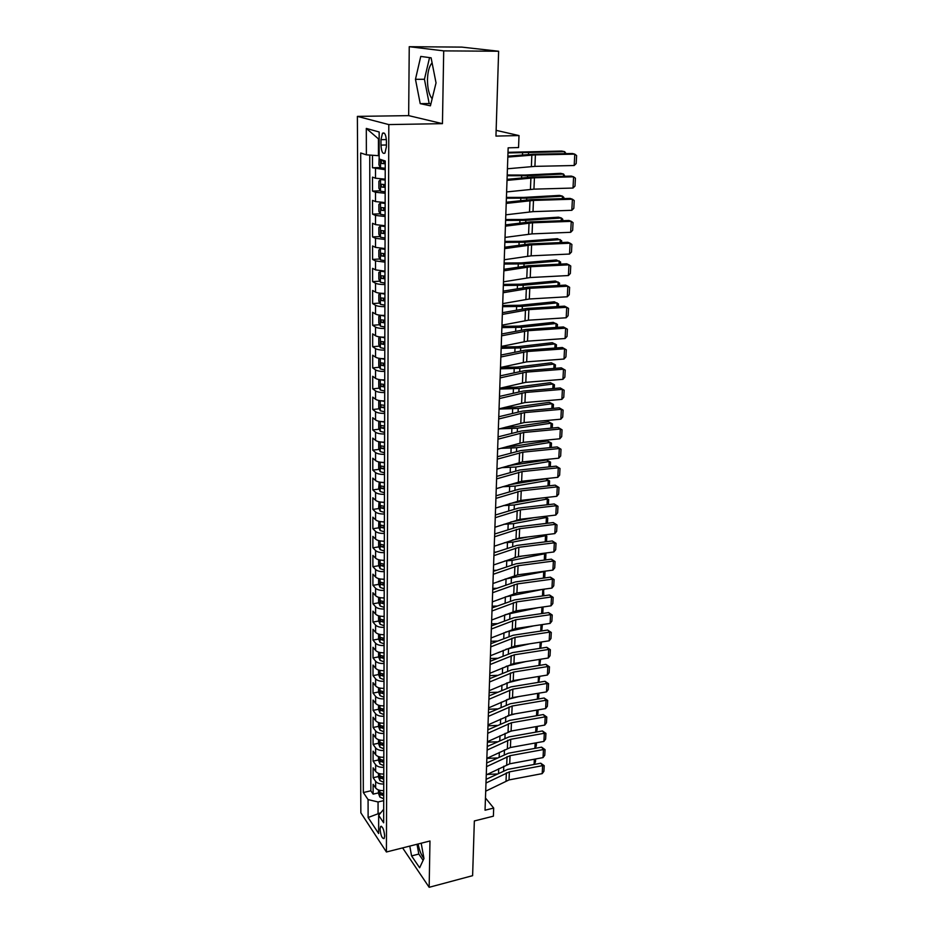 <?xml version="1.0" encoding="UTF-8"?>
<svg xmlns="http://www.w3.org/2000/svg" width="934" height="934" viewBox="0 0 934 934"><rect width="100%" height="100%" fill="white"/><g stroke="black" fill="none" stroke-linecap="round" stroke-linejoin="round"><path stroke-width="1.4" d="M384.645 835.988C383.979 829.544 382.636 826.368 380.605 826.462L380.068 829.077C380.733 835.498 382.076 838.662 384.108 838.58L384.645 835.988M432.15 98.747C429.091 94.941 427.527 88.625 427.468 79.799C427.702 71.871 429.185 66.279 431.952 63.033L432.092 62.882M357.383 116.388L360.851 812.814L386.419 851.995L388.801 124.584L357.383 116.388L408.66 115.629L442.447 123.65L443.708 50.88L409.244 46.7L408.66 115.629M409.244 46.7L461.805 47.109L498.628 51.242L495.954 136.084L519 135.57L496.141 130.351M402.612 847.909L429.161 887.3L472.616 875.672L474.344 820.951L493.386 816.188L493.689 808.073L485.47 797.998M443.708 50.88L498.628 51.242M372.491 155.254L372.503 167.758L380.442 167.513M385.193 179.165L375.515 178.219L372.503 177.133L372.526 191.108L380.313 190.805M385.135 202.585L375.515 201.569L372.526 200.366L372.549 214.155L380.196 213.804M385.077 225.724L375.526 224.627L372.549 223.296L372.573 236.932L380.08 236.524M385.03 248.561L375.526 247.393L372.573 245.957L372.596 259.43L379.975 258.975M384.971 271.129L375.526 269.891L372.596 268.35L372.619 281.648L379.869 281.157M384.925 293.416C380.5 293.416 377.371 292.984 375.538 292.108L372.619 290.462L372.631 303.597L379.776 303.06M384.866 315.447C380.477 315.447 377.371 314.992 375.538 314.058L372.643 312.306L372.654 325.289L379.683 324.717M384.82 337.197C380.453 337.209 377.359 336.73 375.55 335.75L372.666 333.893L372.678 346.724L379.589 346.105M384.761 358.691C380.43 358.714 377.359 358.212 375.55 357.173L372.689 355.224L372.701 367.903L379.508 367.249M384.715 379.928C380.407 379.963 377.348 379.438 375.55 378.352L372.713 376.309L372.724 388.836L379.426 388.147M384.668 400.919C380.383 400.955 377.348 400.406 375.561 399.273L372.736 397.137L372.748 409.512L379.356 408.8M384.621 421.654C380.36 421.701 377.336 421.129 375.561 419.95L372.748 417.72L372.759 429.955L379.286 429.208M384.574 442.156C380.336 442.202 377.336 441.619 375.573 440.393L372.771 438.069L372.783 450.165L379.216 449.382M384.516 462.412C380.313 462.47 377.324 461.863 375.573 460.59L372.794 458.185L372.806 470.141L379.146 469.335M384.469 482.434C380.29 482.504 377.324 481.874 375.573 480.566L372.818 478.068L372.829 489.895L379.076 489.054M384.423 502.235C380.266 502.305 377.313 501.663 375.585 500.297L372.829 497.729L372.841 509.415L379.017 508.54M384.376 521.802C380.243 521.884 377.313 521.219 375.585 519.818L372.853 517.167L372.864 528.714L378.959 527.815M384.329 541.148C380.22 541.23 377.301 540.553 375.585 539.105L372.876 536.385L372.888 547.803L378.9 546.88M383.617 546.157L384.318 546.051M384.294 560.272C380.196 560.365 377.301 559.664 375.596 558.182L372.888 555.38L372.899 566.681L378.854 565.724M383.325 565.012L384.283 564.86M384.248 579.185C380.173 579.29 377.289 578.566 375.596 577.049L372.911 574.165L372.923 585.338L378.795 584.369M383.127 583.645L384.236 583.47M384.201 597.888C380.15 597.994 377.289 597.258 375.596 595.705L372.935 592.751L372.946 603.796L378.749 602.804M382.975 602.08L384.189 601.87M384.154 616.382C380.138 616.487 377.278 615.751 375.608 614.152L372.946 611.128L372.958 622.056L378.702 621.028M382.858 620.293L384.143 620.071L380.372 619.195L380.85 621.414L384.143 622.254M384.108 634.676C380.115 634.781 377.278 634.023 375.608 632.388L372.97 629.294L372.981 640.105L378.655 639.066M382.765 638.319L383.36 638.202M384.072 652.761C380.091 652.878 377.278 652.107 375.608 650.438L372.981 647.274L372.993 657.968L378.609 656.906M384.026 670.647C380.068 670.775 377.266 669.982 375.62 668.277L373.005 665.055L373.016 675.632L378.562 674.546L379.998 678.096L384.002 679.625M383.991 688.346C380.045 688.475 377.266 687.669 375.62 685.93L373.016 682.649L373.028 693.11L378.55 692.001M383.944 705.847C380.033 705.987 377.254 705.17 375.62 703.395L373.04 700.045L373.051 710.389L378.539 709.268M383.909 723.161C380.01 723.313 377.254 722.472 375.631 720.674L373.051 717.254L373.063 727.504L378.527 726.348M383.769 740.3L383.862 740.312C379.986 740.44 377.243 739.6 375.631 737.767L373.075 734.287L373.086 744.421L378.515 743.242M383.827 757.252C379.975 757.392 377.243 756.54 375.631 754.672L373.086 751.146L373.098 761.163L378.503 759.972M383.781 774.017C379.951 774.169 377.243 773.305 375.643 771.402L373.11 767.818L373.121 777.742L378.492 776.516M519 135.57L518.557 147.56L508.154 147.829L485.038 810.21L493.689 808.073M380.99 139.68L380.979 145.109C381.411 151.647 382.73 154.308 384.948 153.083L386.419 146.743L386.431 141.267C386.011 134.694 384.68 132.033 382.461 133.27L380.99 139.68L386.372 139.563M383.699 809.264L378.655 815.347L383.664 822.796L385.24 160.987L379.146 159.002L379.169 131.998L366.303 128.413L366.373 154.834L360.687 152.978L363.338 792.534L368.078 799.586L378.06 801.967L378.06 813.432L379.017 814.857M378.655 815.347L378.644 833.525L368.124 817.519L368.078 799.586M385.217 169.719L372.503 167.758M369.747 155.067L370.856 790.794L373.133 794.134L378.48 792.896M383.746 790.608C379.928 790.771 377.231 789.884 375.643 787.969L373.121 784.315L373.133 794.134M383.757 783.988C379.94 784.151 377.231 783.276 375.643 781.361L373.121 777.742M383.804 767.328C379.963 767.479 377.243 766.616 375.643 764.736L373.098 761.163M383.839 750.492C379.975 750.632 377.243 749.78 375.631 747.936L373.086 744.421M383.874 733.47C379.998 733.61 377.254 732.77 375.631 730.948L373.063 727.504M383.921 716.261C380.021 716.401 377.254 715.572 375.631 713.786L373.051 710.389M383.956 698.877C380.033 699.006 377.254 698.188 375.62 696.437L373.028 693.11M384.002 681.295C380.056 681.423 377.266 680.617 375.62 678.901L373.016 675.632M384.049 663.514C380.08 663.642 377.266 662.86 375.62 661.167L372.993 657.968M384.084 645.546C380.103 645.663 377.278 644.892 375.608 643.246L372.981 640.105M384.131 627.379C380.115 627.496 377.278 626.737 375.608 625.115L372.958 622.056M384.178 609.015C380.138 609.12 377.289 608.373 375.608 606.796L372.946 603.796M384.213 590.428C380.161 590.533 377.289 589.809 375.596 588.268L372.923 585.338M384.259 571.643C380.185 571.748 377.301 571.036 375.596 569.53L372.899 566.681M384.306 552.648C380.208 552.741 377.301 552.052 375.596 550.581L372.888 547.803M384.353 533.431C380.231 533.512 377.301 532.847 375.585 531.423L372.864 528.714M384.399 514.004C380.255 514.074 377.313 513.42 375.585 512.03L372.841 509.415M384.446 494.343C380.278 494.413 377.313 493.771 375.585 492.428L372.829 489.895M384.493 474.46C380.301 474.519 377.324 473.9 375.573 472.604L372.806 470.141M384.539 454.333C380.325 454.391 377.324 453.796 375.573 452.535L372.783 450.165M384.586 433.983C380.348 434.03 377.336 433.458 375.561 432.244L372.759 429.955M384.633 413.388C380.372 413.435 377.336 412.875 375.561 411.707L372.748 409.512M384.691 392.549C380.395 392.584 377.348 392.046 375.561 390.937L372.724 388.836M384.738 371.463C380.418 371.487 377.359 370.973 375.55 369.911L372.701 367.903M384.785 350.122C380.442 350.145 377.359 349.643 375.55 348.639L372.678 346.724M384.843 328.523C380.465 328.534 377.371 328.067 375.538 327.098L372.654 325.289M384.89 306.667C380.488 306.667 377.371 306.212 375.538 305.313L372.631 303.597M384.936 284.543C380.512 284.531 377.383 284.099 375.538 283.247L372.619 281.648M384.995 262.139L375.526 260.925L372.596 259.43M385.053 239.466L375.526 238.322L372.573 236.932M385.1 216.501L375.515 215.439L372.549 214.155M385.158 193.256L375.515 192.264L372.526 191.108M379.169 139.061L378.433 138.851L378.422 155.674L366.373 154.834M379.157 155.651L378.422 155.674M442.447 123.65L388.801 124.584M429.161 887.3L429.967 840.997L386.419 851.995M380.547 812.825L368.124 817.519M383.722 800.636L378.06 801.967M370.856 790.794L363.338 792.534M378.433 138.851L366.303 128.413M415.467 79.308L420.218 103.651L430.422 105.822L436.038 82.892L431.099 57.826L420.755 56.425L415.467 79.308L424.433 79.285L429.185 103.546L430.889 103.907M409.793 846.099L411.579 855.906L419.635 867.779L423.978 858.509L421.187 843.215M418.105 843.997C419.436 850.605 421.386 855.392 423.954 858.358M429.558 57.616L424.433 79.285M429.185 103.546L420.218 103.651M417.019 844.266L418.806 854.05L423.125 860.331M418.806 854.05L411.579 855.906M507.827 157.075L535.392 154.881L574.784 154.145L572.449 153.503L533.174 154.227L507.863 156.153M507.419 168.774L534.913 166.369L574.188 165.516L574.784 154.145L576.617 155.616L576.185 163.555L574.188 165.516M379.157 157.472L378.912 164.816L380.582 167.746L385.217 168.295M564.568 153.643L564.661 151.658L507.968 152.966M566.051 153.62L564.661 151.658L561.708 151.051L507.991 152.324M385.065 160.928L381.095 160.695L381.481 163.45L385.228 163.789M385.228 163.415L383.547 161.745M507.01 180.39L534.423 177.787L573.593 176.818L571.281 176.094L532.228 177.051L507.057 179.34M506.613 191.937L533.944 189.147L573.009 188.049L573.593 176.818L575.414 178.219L574.994 186.064L573.009 188.049M506.216 203.414L533.477 200.425L572.414 199.211L570.114 198.417L531.294 199.607L506.251 202.246M505.819 214.82L532.999 211.644L571.83 210.313L572.414 199.211L574.223 200.553L573.815 208.317L571.83 210.313M505.422 226.156L532.532 222.794L571.258 221.346L568.969 220.471L530.36 221.895L505.469 224.872M505.025 237.423L532.065 233.874L570.674 232.309L571.258 221.346L573.056 222.631L572.647 230.301L570.674 232.309M504.64 248.631L531.598 244.883L570.102 243.214L567.837 242.268L529.45 243.926L504.687 247.218M504.243 259.757L531.142 255.834L569.53 254.048L570.102 243.214L571.888 244.451L571.491 252.017L569.53 254.048M385.193 179.678L380.558 179.515L378.9 181.254L378.889 188.259L380.547 191.213L385.158 191.82M380.558 179.515L385.193 180.099M563.436 176.281L563.552 174.039L527.617 175.755L507.174 175.72M564.918 176.246L563.552 174.039L560.61 173.35L524.756 175.055L507.209 174.997M385.182 184.558L381.049 184.278L381.446 187.01L385.17 187.372M385.17 186.94L383.5 185.341M385.135 203.005L380.535 202.841L378.877 204.488L378.877 211.399L380.477 214.33L385.112 215.053M380.535 202.841L385.135 203.472M562.315 198.65L562.443 196.14L526.718 198.171L506.391 198.206M563.786 198.603L563.856 197.424L562.443 196.14L559.524 195.393L523.869 197.413L506.426 197.401M385.123 207.885L381.014 207.57L381.411 210.267L385.112 210.664M385.123 210.185L383.454 208.632M385.077 226.051L380.512 225.888L378.865 227.441L378.865 234.271L380.453 237.224L385.053 237.995M380.453 237.224L380.465 225.923L385.077 226.565M561.217 220.763L561.357 217.984L525.819 220.331L505.621 220.412M562.677 220.704L562.758 219.21L561.357 217.984L558.462 217.178L523.005 219.502L505.656 219.525M385.065 230.92L380.979 230.581L381.387 233.231L385.065 233.663M385.065 233.138L383.419 231.632M382.531 248.526L380.488 248.642L378.854 250.102L378.842 256.85L380.477 259.909L384.995 260.668M383.419 248.549L385.03 248.806M380.488 248.642L385.03 249.366M560.131 242.595L560.272 239.583L524.943 242.221L504.85 242.373M561.579 242.536L561.673 240.75L557.4 238.695L522.141 241.322L504.885 241.404M385.018 253.663L380.932 253.301L381.352 255.928L385.006 256.383M385.006 255.811L383.372 254.352M503.858 270.825L530.675 266.727L568.969 264.824L566.716 263.808L528.539 265.688L503.916 269.307M503.473 281.823L530.22 277.538L568.397 275.542L568.969 264.824L570.744 266.003L570.347 273.487L568.397 275.542M381.621 271.047L378.83 272.495L378.83 279.161L380.442 282.255L384.948 283.049M383.792 271.129L384.971 271.292M380.465 271.117L384.971 271.887M559.046 264.182L559.209 260.925L524.067 263.867L504.091 264.065M560.493 264.112L560.598 262.034L556.36 259.979L521.289 262.886L504.138 263.014M384.96 276.137L380.897 275.74L381.317 278.344L384.96 278.822M384.96 278.204L383.337 276.791M503.099 292.751L529.765 288.302L567.837 286.189L565.607 285.103L527.652 287.193L503.157 291.128M502.714 303.62L529.321 298.997L567.288 296.779L567.837 286.189L569.612 287.31L569.226 294.712L567.288 296.779M380.944 293.288L378.819 294.607L378.819 301.192L380.418 304.321L384.89 305.161M384.283 293.428L384.925 293.498M380.43 293.323L384.925 294.14M557.983 285.524L558.158 282.021L523.203 285.244L503.344 285.5M559.419 285.442L559.548 283.072L555.321 281.017L520.436 284.205L503.391 284.38M384.913 298.343L380.862 297.911L381.294 300.479L384.901 300.981M384.901 300.328L383.29 298.962M502.34 314.419L528.866 309.621L566.728 307.309L564.521 306.154L526.764 308.453L502.399 312.68M501.967 325.16L528.422 320.199L566.179 317.77L566.728 307.309L568.502 308.372L568.106 315.692L566.179 317.77M384.866 316.124L380.407 315.26L378.807 316.463L378.795 322.966L380.395 326.129L384.843 327.017M556.933 306.609L557.119 302.885L522.351 306.375L502.609 306.691M558.369 306.527L558.497 303.877L554.306 301.81L519.608 305.278L502.655 305.5M384.855 320.269L380.827 319.802L381.259 322.347L384.855 322.884M384.855 322.183L383.255 320.864M501.593 335.831L527.979 330.706L565.63 328.173L563.436 326.958L525.889 329.457L501.651 333.987M501.219 346.444L527.535 341.143L565.093 338.517L565.63 328.173L567.393 329.188L567.008 336.427L565.093 338.517M380.29 336.999L378.784 338.061L378.784 344.483L380.372 347.67L384.796 348.604M380.558 337.022L384.82 337.839M555.893 327.46L556.092 323.503L521.511 327.274L501.873 327.636M557.318 327.355L557.458 324.448L553.29 322.37L518.779 326.106L501.92 326.363M384.808 341.937L380.792 341.447L381.235 343.957L384.796 344.518M384.796 343.782L383.22 342.498M500.858 356.986L527.103 351.534L564.545 348.802L562.361 347.518L525.025 350.227L500.928 355.048M500.484 367.471L526.671 361.855L564.008 359.03L564.545 348.802L566.296 349.771L565.922 356.916L564.008 359.03M562.361 347.518L566.296 349.771M380.161 358.469L378.772 359.392L378.772 365.743L380.348 368.953L384.738 369.934M380.722 358.528L384.761 359.298M554.866 348.067L555.076 343.887L520.67 347.927L501.161 348.335M556.279 347.962L556.442 344.774L552.298 342.696L517.961 346.701L501.208 347.004M384.761 363.349L380.757 362.824L381.2 365.311L384.75 365.894M384.75 365.124L383.185 363.875M500.122 377.896L526.227 372.129L563.471 369.199L561.311 367.856L524.172 370.751L500.192 375.853M499.76 388.264L525.807 382.333L562.945 379.309L563.471 369.199L565.222 370.121L564.848 377.184L562.945 379.309M561.311 367.856L565.222 370.121M380.033 379.694L378.76 380.477L378.76 386.746L380.325 389.992L384.691 391.007M380.885 379.788L384.715 380.5M553.85 368.44L554.072 364.038L519.853 368.335L500.437 368.802M555.251 368.323L555.426 364.879L551.305 362.789L517.156 367.062L500.846 367.401M384.703 384.493L380.722 383.944L381.177 386.419L384.703 387.015M384.703 386.209L383.15 384.995M499.41 398.573L525.375 392.478L562.408 389.361L560.26 387.96L523.332 391.042L499.48 396.425M499.048 408.812L524.943 402.566L561.883 399.367L562.408 389.361L564.148 390.237L563.774 397.219L561.883 399.367M560.26 387.96L564.148 390.237M379.893 400.651L378.749 401.305L378.737 407.516L380.301 410.773L384.645 411.836M381.06 400.791L384.668 401.445M552.846 388.579L553.068 383.967L519.035 388.521L499.737 389.046M554.247 388.462L554.434 384.761L550.336 382.671L516.362 387.19L502.807 387.54M384.656 405.403L380.698 404.831L381.142 407.271L384.645 407.889M384.656 407.037L381.142 407.271M498.686 418.992L524.523 412.606L561.369 409.302L559.232 407.831L522.491 411.112L498.768 416.762M498.336 429.126L524.102 422.577L560.844 419.191L561.369 409.302L563.097 410.119L562.723 417.031L560.844 419.191M559.232 407.831L563.097 410.119M379.741 421.374L378.725 421.899L378.725 428.029L380.278 431.321L384.598 432.419M381.235 421.561L384.621 422.156M551.854 408.497L552.087 403.686L518.23 408.485L499.036 409.045M553.243 408.368L553.442 404.422L549.367 402.321L515.58 407.084L504.465 407.446M384.61 426.067L380.663 425.46L381.119 427.877L384.598 428.531M384.598 427.632L381.119 427.877M497.985 439.19L523.682 432.5L560.33 429.021L558.205 427.492L521.674 430.948L498.067 436.867M497.635 449.196L523.274 442.366L559.816 438.793L560.33 429.021L562.046 429.792L561.684 436.622L559.816 438.793M558.205 427.492L562.046 429.792M497.285 459.154L522.853 452.173L559.303 448.507L557.201 446.919L520.857 450.562L497.378 456.738M496.946 469.043L522.445 461.921L558.789 458.174L559.303 448.507L561.019 449.242L560.657 456.002L558.789 458.174M557.201 446.919L561.019 449.242M496.608 478.885L522.036 471.623L558.287 467.782L556.197 466.148L520.051 469.954L496.69 476.387M496.258 488.669L521.627 481.267L557.785 477.344L558.287 467.782L559.991 468.471L559.641 475.161L557.785 477.344M556.197 466.148L559.991 468.471M495.919 498.394L521.23 490.864L557.283 486.859L555.216 485.155L519.257 489.136L496.012 495.802M495.58 508.073L520.822 500.402L556.781 496.304L557.283 486.859L558.987 487.501L558.637 494.109L556.781 496.304M555.216 485.155L558.987 487.501M495.253 517.693L520.425 509.882L556.29 505.714L554.236 503.963L518.463 508.108L495.347 515.019M494.915 527.255L520.028 519.316L555.8 515.066L556.29 505.714L557.983 506.31L557.633 512.848L555.8 515.066M554.236 503.963L557.983 506.31M494.588 536.758L519.631 528.702L555.31 524.359L553.267 522.561L517.681 526.869L494.681 534.003M494.249 546.227L519.234 538.031L554.819 533.606L555.31 524.359L557.003 524.92L556.652 531.388L554.819 533.606M553.267 522.561L557.003 524.92M493.923 555.625L518.849 547.301L554.341 542.806L552.309 540.961L516.911 545.421L494.028 552.788M493.596 564.977L518.452 556.536L553.862 551.959L554.341 542.806L556.022 543.331L555.683 549.717L553.862 551.959M552.309 540.961L556.022 543.331M493.269 574.282L518.066 565.712L553.383 561.054L551.364 559.162L516.152 563.774L493.374 571.363M492.954 583.528L517.681 574.83L552.905 570.114L553.383 561.054L555.053 561.532L554.714 567.86L552.905 570.114M551.364 559.162L555.053 561.532M492.627 592.728L517.296 583.913L552.426 579.115L550.43 577.165L515.393 581.929L492.732 589.739M492.311 601.881L516.922 592.938L551.959 588.07L552.426 579.115L554.096 579.547L553.757 585.816L551.959 588.07M550.43 577.165L554.096 579.547M491.996 610.976L516.537 601.916L551.492 596.978L549.507 594.981L514.646 599.885L492.101 607.917M491.681 620.024L516.163 610.859L551.025 605.827L551.492 596.978L553.15 597.375L552.823 603.562L551.025 605.827M549.507 594.981L553.15 597.375M491.366 629.026L515.79 619.732L550.558 614.642L548.585 612.599L513.91 617.654L491.471 625.897M491.05 637.98L515.416 628.57L550.103 623.41L550.558 614.642L552.216 615.004L551.889 621.133L550.103 623.41M548.585 612.599L552.216 615.004M490.747 646.877L515.043 637.362L549.636 632.131L547.674 630.041L513.175 635.237L490.852 643.678M490.432 655.738L514.681 646.106L549.18 640.806L549.636 632.131L551.282 632.458L550.967 638.517L549.18 640.806M547.674 630.041L551.282 632.458M490.128 664.541L514.307 654.804L548.725 649.434L546.787 647.297L512.451 652.632L490.245 661.26M489.825 673.297L513.945 663.455L548.281 658.015L548.725 649.434L550.371 649.725L550.044 655.726L548.281 658.015M546.787 647.297L550.371 649.725M489.521 682.007L513.583 672.06L547.826 666.549L545.9 664.378L511.739 669.841L489.638 678.668M489.218 690.681L513.221 680.617L547.382 675.048L547.826 666.549L549.461 666.806L549.145 672.749L547.382 675.048M545.9 664.378L549.461 666.806M488.914 699.297L512.859 689.129L546.939 683.49L545.012 681.283L511.026 686.875L489.031 695.888M488.61 707.867L512.509 697.605L546.495 691.896L546.939 683.49L548.562 683.711L548.246 689.596L546.495 691.896M545.012 681.283L548.562 683.711M488.319 716.401L512.147 706.022L546.051 700.266L544.148 698.002L510.326 703.734L488.435 712.934M488.015 724.889L511.797 714.405L545.619 708.579L546.051 700.266L547.674 700.453L547.371 706.267L545.619 708.579M544.148 698.002L547.674 700.453M487.723 733.318L511.447 722.753L545.187 716.857L543.284 714.557L509.637 720.406L487.852 729.793M487.431 741.713L511.096 731.042L544.755 725.088L545.187 716.857L546.799 717.008L546.483 722.764L544.755 725.088M543.284 714.557L546.799 717.008M487.139 750.072L510.746 739.296L544.324 733.283L542.432 730.948L508.948 736.914L487.268 746.476M486.847 758.373L510.396 747.504L543.892 741.433L544.324 733.283L545.923 733.4L545.619 739.098L543.892 741.433M542.432 730.948L545.923 733.4M486.567 766.639L510.057 755.676L543.46 749.535L541.592 747.165L508.271 753.259L486.696 762.985M486.275 774.858L509.719 763.802L543.039 757.602L543.46 749.535L545.059 749.628L544.767 755.267L543.039 757.602M541.592 747.165L545.059 749.628M485.995 783.031L509.369 771.881L542.619 765.635L540.751 763.218L507.594 769.429L486.124 779.318M485.703 791.168L509.03 779.925L542.199 773.621L542.619 765.635L544.207 765.693L543.915 771.274L542.199 773.621M540.751 763.218L544.207 765.693M379.578 441.84L378.714 442.249L378.714 448.308L380.255 451.624L384.539 452.757M381.411 442.074L384.563 442.623M550.862 428.181L551.118 423.172L517.436 428.216L499.503 428.811M552.461 423.861L548.41 421.759L552.461 423.861L552.251 428.052M505.854 427.118L514.797 426.768L548.41 421.759M384.563 446.475L380.628 445.845L381.084 448.238L384.551 448.915M384.551 447.993L381.084 448.238M379.402 462.061L378.702 462.365L378.702 468.354L380.231 471.693L384.493 472.873M381.586 462.353L384.516 462.844M549.893 447.655L550.161 442.447L516.654 447.725L500.717 448.343M551.492 443.09L547.464 440.988L551.492 443.09L551.27 447.514M507.01 446.58L514.027 446.23L547.464 440.988M384.516 466.661L380.605 466.008L381.06 468.378L384.504 469.066M384.504 468.109L381.06 468.378M379.216 482.049L378.69 488.178L380.208 491.541L384.446 492.743M381.761 482.388L384.469 482.843M548.935 466.907L549.204 461.513L515.872 467.023L501.733 467.642M550.535 462.108L546.53 459.995L550.535 462.108L550.301 466.767M507.991 465.809L546.53 459.995M384.469 486.614L380.57 485.925L381.037 488.272L384.458 488.984M384.458 487.992L381.037 488.272M379.017 501.791L378.667 507.769L380.185 511.155L384.399 512.392M381.936 502.2L384.423 502.597M547.989 485.96L548.258 480.368L515.101 486.112L502.585 486.731M549.589 480.928L545.608 478.803L549.589 480.928L549.344 485.808M508.796 484.828L545.608 478.803M384.423 506.333L380.535 505.621L381.002 507.944L384.411 508.68M384.411 507.652L381.002 507.944M378.807 521.312L378.655 527.138L380.161 530.547L384.353 531.82M382.099 521.779L384.376 522.141M547.044 504.792L547.336 499.025L514.342 504.979L503.286 505.609M545.129 497.635L548.655 499.538L545.071 497.635M509.614 503.601L540.599 498.149M384.376 525.83L380.512 525.083L380.979 527.395L384.364 528.154M384.364 527.091L380.979 527.395M548.655 499.538L548.398 504.64M378.644 540.611L378.644 546.285L380.103 549.636L384.306 551.025M495.475 533.746L494.693 533.758M382.263 541.148L384.329 541.451M546.11 523.425L546.413 517.483L513.583 523.647L503.881 524.278M544.861 516.362L547.733 517.95L544.685 516.385M510.793 521.989L533.944 517.658M384.329 545.094L380.477 544.335L380.955 546.623L384.318 547.394M384.318 546.308L380.955 546.623M547.733 517.95L547.464 523.262M378.632 559.723L378.632 565.222L380.126 568.678L384.271 570.02M495.954 552.122L494.051 552.169M382.426 560.283L384.294 560.552M545.199 541.86L545.503 535.731L512.836 542.117L504.36 542.747M544.592 534.878L546.822 536.163L544.265 534.925M512.544 539.934L527.803 536.968M384.283 564.159L380.453 563.365L380.932 565.63L384.271 566.424M384.283 565.303L380.932 565.63M546.822 536.163L546.542 541.685M378.62 578.625L378.62 583.948L380.103 587.416L384.224 588.794M496.351 570.3L493.409 570.37M382.578 579.197L384.248 579.43M544.288 560.085L544.604 553.792L512.101 560.377L504.734 561.007M544.312 553.197L545.911 554.177L543.81 553.255M514.097 557.668L522.094 556.057M384.236 583.003L380.418 582.186L380.897 584.439L384.236 585.244M384.236 584.089L380.897 584.439M545.911 554.177L545.619 559.91M378.609 597.316L378.609 602.477L380.08 605.956L384.178 607.369M496.666 588.28L492.778 588.385M382.73 597.912L384.201 598.11M543.39 578.123L543.705 571.666L505.037 579.08M544.008 571.304L545.012 572.005L543.319 571.398M384.189 601.636L380.395 600.796L380.874 603.025L384.189 603.854M384.189 602.675L380.874 603.025M545.012 572.005L544.72 577.936M378.597 615.798L378.597 620.783L380.056 624.286L384.131 625.733M496.911 606.061L492.16 606.201M382.87 616.405L384.154 616.58M542.491 595.962L542.817 589.342L505.271 596.943M384.143 621.04L380.85 621.414M543.553 589.237L543.822 595.775M542.829 589.342L544.125 589.646M378.585 634.081L378.585 638.903L379.998 642.335L384.096 643.888M497.098 623.655L491.541 623.83M383.022 634.7L384.108 634.84M538.241 607.672L505.457 614.619M384.108 638.284L380.348 637.397L380.827 639.592L384.096 640.455M384.108 639.218L380.827 639.592M543.074 606.972L542.771 613.451M541.615 613.615L541.942 607.147M378.574 652.166L378.574 656.812L380.021 660.35L384.049 661.856M497.227 641.074L490.934 641.284M383.15 652.796L384.072 652.901M533.828 625.838L505.656 632.073M384.061 656.31L380.313 655.399L380.803 657.571L384.061 658.458M384.061 657.186L380.803 657.571M542.374 624.566L541.743 630.94M540.739 631.092L541.055 624.753M497.308 658.295L490.338 658.54M383.29 670.682L384.026 670.764M529.671 643.806L505.889 649.305M378.562 670.04L378.562 674.535M384.014 674.138L380.29 673.204L380.78 675.364L384.014 676.263M384.014 674.967L380.78 675.364M541.498 641.985L540.728 648.243M539.887 648.371L540.191 642.183M378.55 687.728L378.55 692.071L379.975 695.643L383.967 697.196M497.343 675.34L489.743 675.621M525.76 661.576L506.17 666.304M383.979 691.767L380.266 690.821L380.757 692.958L383.967 693.869M383.979 692.549L380.757 692.958M540.623 659.229L539.735 665.358M539.023 665.475L539.327 659.427M378.539 705.228L378.539 709.408L379.963 712.992L383.921 714.58M497.343 692.211L489.147 692.526M522.071 679.17L506.543 683.069M383.932 709.21L380.243 708.241L380.733 710.365L383.932 711.288M383.932 709.945L380.733 710.365M539.77 676.286L538.743 682.31M538.182 682.404L538.474 676.496M378.527 722.531L378.527 726.57L379.94 730.166L383.886 731.777M497.297 708.906L488.564 709.256M518.58 696.589L507.104 699.543M383.897 726.465L380.22 725.473L380.698 727.586L383.886 728.532M383.897 727.154L380.698 727.586M538.918 693.168L538.708 697.476L537.774 699.087M537.342 699.157L537.634 693.39M378.515 739.658L378.515 743.546L379.916 747.165L383.839 748.799M497.227 725.426L487.992 725.811M515.264 713.809L507.641 715.829M383.851 743.546L380.196 742.53L380.675 744.62L383.851 745.577M383.851 744.188L380.675 744.62M538.077 709.875L537.879 713.833L536.817 715.689M536.525 715.736L536.805 710.097M378.503 756.598L378.503 760.346L379.904 763.977L383.804 765.635M497.122 741.783L487.42 742.191M512.124 730.867L508.096 731.952M383.816 760.428L380.161 759.4L380.663 761.479L383.816 762.448M383.816 761.035L380.663 761.479M537.248 726.418L537.073 730.014L535.871 732.116M535.696 732.151L535.976 726.64M378.492 773.364L378.492 776.96L379.881 780.602L383.769 782.295M496.993 757.964L486.847 758.408M383.781 777.146L380.138 776.084L380.64 778.15L383.769 779.143M383.769 777.695L380.64 778.15M536.431 742.787L536.268 746.033L534.937 748.379M534.89 748.391L535.159 743.009M378.48 789.942L378.48 793.41L379.869 797.064L383.722 798.78M535.614 758.98L535.462 761.899L534.096 764.339L532.789 764.712M496.841 773.994L487.139 774.426M383.734 793.69L380.115 792.604L380.617 794.659L383.734 795.651M383.734 794.192L380.617 794.659M534.096 764.339L534.353 759.225M375.515 178.219L375.515 168.809M375.643 787.969L375.643 781.361M375.643 771.402L375.643 764.736M375.631 754.672L375.631 747.936M375.631 737.767L375.631 730.948M375.631 720.674L375.631 713.786M375.62 703.395L375.62 696.437M375.62 685.93L375.62 678.901M375.62 668.277L375.62 661.167M375.608 650.438L375.608 643.246M375.608 632.388L375.608 625.115M375.608 614.152L375.608 606.796M375.596 595.705L375.596 588.268M375.596 577.049L375.596 569.53M375.596 558.182L375.596 550.581M375.585 539.105L375.585 531.423M375.585 519.818L375.585 512.03M375.585 500.297L375.585 492.428M375.573 480.566L375.573 472.604M375.573 460.59L375.573 452.535M375.573 440.393L375.561 432.244M375.561 419.95L375.561 411.707M375.561 399.273L375.561 390.937M375.55 378.352L375.55 369.911M375.55 357.173L375.55 348.639M375.55 335.75L375.538 327.098M375.538 314.058L375.538 305.313M375.538 292.108L375.538 283.247M375.526 269.891L375.526 260.925M375.526 247.393L375.526 238.322M375.526 224.627L375.515 215.439M375.515 201.569L375.515 192.264M386.419 144.98L380.979 145.109M531.855 155.044L531.376 166.556M535.392 154.881L534.913 166.369M380.547 159.457L380.535 167.676M528.481 154.425L528.539 153.059M522.491 154.927L522.561 153.129M384.586 163.357L381.481 163.45M530.909 177.997L530.43 189.357M534.423 177.787L533.944 189.147M529.975 200.658L529.508 211.901M533.477 200.425L532.999 211.644M529.041 223.063L528.586 234.165M532.532 222.794L532.065 233.874M528.13 245.187L527.675 256.161M531.598 244.883L531.142 255.834M380.523 179.562L380.512 191.143M527.558 177.297L527.617 175.755M521.604 177.892L521.674 175.861M384.528 186.893L381.446 187.01M380.5 202.888L380.477 214.33M526.648 199.899L526.718 198.171M520.717 200.577L520.81 198.312M384.481 210.127L381.411 210.267M525.749 222.234L525.819 220.331M519.853 222.993L519.946 220.494M384.434 233.08L381.387 233.231M380.442 248.678L380.43 259.839M524.85 244.299L524.943 242.221M518.989 245.14L519.094 242.42M384.376 255.741L381.352 255.928M527.231 267.054L526.788 277.9M530.675 266.727L530.22 277.538M380.418 271.152L380.407 282.173M523.974 266.097L524.067 263.867M518.148 267.031L518.265 264.077M384.329 278.134L381.317 278.344M526.344 288.664L525.9 299.382M529.765 288.302L529.321 298.997M380.395 293.358L380.383 304.239M523.11 287.649L523.203 285.244M517.308 288.653L517.424 285.489M384.283 300.258L381.294 300.479M525.457 310.03L525.025 320.607M528.866 309.621L528.422 320.199M380.372 315.283L380.36 326.048M522.246 308.944L522.351 306.375M516.479 310.018L516.607 306.656M384.236 322.113L381.259 322.347M524.593 331.126L524.161 341.587M527.979 330.706L527.535 341.143M380.348 336.999L380.336 347.588M521.394 329.982L521.511 327.274M515.661 331.15L515.802 327.577M384.189 343.7L381.235 343.957M523.729 351.99L523.297 362.334M527.103 351.534L526.671 361.855M380.325 358.493L380.313 368.872M520.553 350.787L520.67 347.927M514.856 352.025L514.996 348.254M384.143 365.031L381.2 365.311M522.877 372.608L522.456 382.835M526.227 372.129L525.807 382.333M380.301 379.729L380.29 389.91M519.724 371.358L519.853 368.335M514.05 372.654L514.202 368.697M384.096 386.116L381.177 386.419M522.036 392.992L521.616 403.103M525.375 392.478L524.943 402.566M380.278 400.709L380.266 410.691M518.907 391.685L519.035 388.521M513.256 393.051L513.42 388.906M521.207 413.143L520.798 423.137M524.523 412.606L524.102 422.577M380.255 421.444L380.243 431.239M518.101 411.777L518.23 408.485M512.474 413.225L512.649 408.882M520.39 433.072L519.981 442.949M523.682 432.5L523.274 442.366M519.573 452.768L519.176 462.54M522.853 452.173L522.445 461.921M518.767 472.242L518.37 481.909M522.036 471.623L521.627 481.267M517.973 491.506L517.576 501.056M521.23 490.864L520.822 500.402M517.191 510.559L516.806 519.993M520.425 509.882L520.028 519.316M516.409 529.391L516.023 538.731M519.631 528.702L519.234 538.031M515.65 548.024L515.264 557.259M518.849 547.301L518.452 556.536M514.891 566.448L514.506 575.589M518.066 565.712L517.681 574.83M514.132 584.672L513.758 593.709M517.296 583.913L516.922 592.938M513.385 602.71L513.023 611.642M516.537 601.916L516.163 610.859M512.649 620.538L512.287 629.388M515.79 619.732L515.416 628.57M511.925 638.191L511.563 646.935M515.043 637.362L514.681 646.106M511.202 655.645L510.851 664.308M514.307 654.804L513.945 663.455M510.489 672.924L510.139 681.493M513.583 672.06L513.221 680.617M509.789 690.016L509.439 698.492M512.859 689.129L512.509 697.605M509.088 706.933L508.75 715.316M512.147 706.022L511.797 714.405M508.4 723.663L508.061 731.976M511.447 722.753L511.096 731.042M507.722 740.23L507.384 748.449M510.746 739.296L510.396 747.504M507.045 756.633L506.707 764.759M510.057 755.676L509.719 763.802M506.368 772.85L506.041 780.906M509.369 771.881L509.03 779.925M380.231 441.934L380.22 451.542M517.296 431.648L517.436 428.216M511.704 433.154L511.879 428.636M380.208 462.19L380.196 471.612M516.502 451.297L516.654 447.725M510.945 452.873L511.12 448.18M380.185 482.213L380.173 491.459M515.72 470.724L515.872 467.023M510.186 472.359L510.373 467.49M380.161 502.013L380.15 511.073M514.949 489.93L515.101 486.112M509.439 491.634L509.637 486.602M380.138 521.569L380.126 530.454M514.179 508.937L514.342 504.979M508.703 510.7L508.902 505.492M380.115 540.914L380.103 549.636M513.42 527.722L513.583 523.647M507.968 529.543L508.178 524.184M380.091 560.038L380.08 568.584M512.673 546.308L512.836 542.117M507.244 548.188L507.466 542.677M380.068 578.952L380.068 587.334M511.925 564.685L512.101 560.377M506.532 566.623L506.753 560.96M380.056 597.655L380.045 605.874M511.202 582.874L511.377 578.45M505.831 584.859L506.053 579.045M380.033 616.136L380.021 624.204M510.466 600.854L510.653 596.324M505.131 602.909L505.364 596.943M380.01 634.431L379.998 642.335M509.754 618.658L509.941 614.012M504.442 620.748L504.664 614.934M379.986 652.516L379.986 660.268M509.042 636.264L509.24 631.512M503.753 638.412L503.975 632.75M379.975 670.402L379.963 678.002M508.341 653.683L508.54 648.826M503.076 655.878L503.286 650.379M379.951 688.089L379.94 695.55M507.641 670.916L507.851 665.965M502.41 673.157L502.609 667.833M379.928 705.602L379.928 712.911M506.964 687.973L507.162 682.929M501.745 690.261L501.943 685.089M379.916 722.916L379.904 730.084M506.275 704.843L506.485 699.823M501.091 707.19L501.278 702.17M379.893 740.043L379.881 747.072M505.598 721.55L505.796 716.682M500.437 723.943L500.624 719.063M379.869 756.984L379.869 763.884M504.932 738.082L505.131 733.353M499.795 740.51L499.982 735.794M379.858 773.749L379.846 780.52M504.278 754.439L504.465 749.862M499.165 756.914L499.34 752.337M379.834 790.351L379.823 796.971M503.624 770.632L503.8 766.195M498.534 773.154L498.698 768.717M381.422 826.263L380.605 826.462M384.423 133.235L382.461 133.27M381.913 160.671L381.095 160.695M381.796 184.255L381.049 184.278M381.702 207.546L381.014 207.57M381.609 230.546L380.979 230.581M381.539 253.266L380.932 253.301"/></g></svg>
